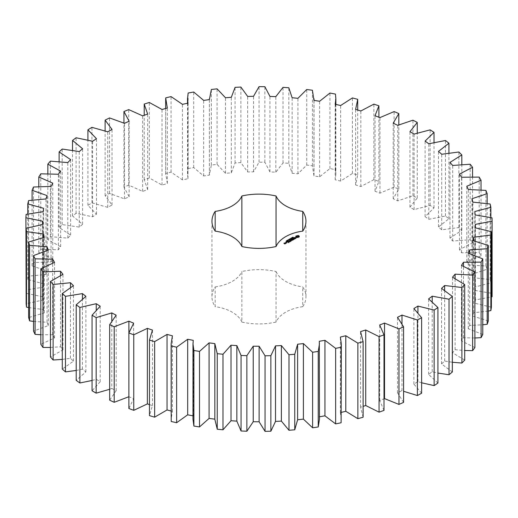 <?xml version="1.0" encoding="UTF-8"?>
<svg xmlns="http://www.w3.org/2000/svg" width="518" height="518" viewBox="0 0 518 518"><rect width="100%" height="100%" fill="white"/><g stroke="black" fill="none" stroke-linecap="round" stroke-linejoin="round"><path stroke-width="0.39" stroke-dasharray="2.59 1.94" d="M92.062 380.471L96.244 379.234L100.188 381.76L100.188 306.222M100.188 381.76L92.062 390.773M109.68 389.283L111.791 388.455L111.791 320.784M111.791 388.455L116.162 390.734L109.68 400.187M128.898 332.925L128.898 396.71L133.65 398.711L128.885 408.501M149.469 404.603L152.467 405.613L149.469 415.63M171.134 411.02L172.41 411.357L171.134 419.263M192.981 415.831L192.981 419.263M319.476 419.263L319.476 416.796M341.323 419.263L340.371 412.606L341.323 412.373M363.112 417.217L360.567 407.161L363.112 406.352M384.006 410.392L379.681 400.543L384.524 398.607M403.58 402.369L397.52 392.825L401.994 390.617L403.58 391.278M421.613 393.227L413.888 384.091L417.942 381.624L421.613 382.789M437.924 383.061L428.613 374.43L432.206 371.736L437.924 373.064M452.337 371.976L441.543 363.947L444.638 361.059L452.337 362.263M464.704 360.101L452.538 352.758L455.102 349.695L464.704 350.518M474.889 347.552L461.473 340.967L463.48 337.768L474.889 337.982M482.782 334.46L468.272 328.71L469.696 325.414L482.782 324.786M488.306 320.979L472.843 316.116L473.672 312.749L488.306 311.059M491.401 307.232L475.155 303.315L475.382 299.922L491.401 296.924M492.1 296.743L492.022 293.382L475.168 290.449L474.792 287.056L490.857 282.899L490.183 279.565L472.895 277.648L471.911 274.294L487.153 269.211L485.89 265.928L468.35 265.048L466.776 261.771L481.028 255.808L479.189 252.622L461.583 252.79L459.44 249.624L472.552 242.845L470.156 239.782L452.674 240.993L449.974 237.969L461.816 230.452L458.883 227.544L441.712 229.791L438.487 226.942L448.925 218.758L445.486 216.045L428.807 219.295L425.097 216.654L434.019 207.893L430.121 205.4L414.109 209.622L409.945 207.219L417.262 197.973L412.937 195.726L397.759 200.874L393.188 198.731L398.821 189.102L394.12 187.121L379.94 193.143L375.013 191.284L378.898 181.371L373.873 179.675L360.845 186.512L355.607 184.952L357.711 174.864L352.408 173.478L340.663 181.047L335.178 179.811L335.865 174.326L335.47 169.645L329.947 168.583L319.619 176.813L313.94 175.9L312.419 165.779L306.74 165.048L297.928 173.847L292.12 173.277L288.804 163.299L283.022 162.911L275.822 172.183L269.949 171.963L264.873 162.231L259.052 162.192L253.542 171.846L247.656 171.976L240.876 162.594L235.081 162.898L231.319 172.831L225.492 173.31L217.074 164.381L211.357 165.028L209.389 175.123L203.678 175.952L193.713 167.567L188.144 168.551L187.516 174.326L187.982 178.716L182.446 179.869L171.044 172.125L165.682 173.433L167.333 183.553L162.03 185.036L149.307 178.004L144.205 179.623L147.649 189.594L142.638 191.382L128.736 185.146L123.951 187.056L129.15 196.769L124.482 198.841L109.544 193.467L105.122 195.655L112.024 205.005L107.75 207.349L91.932 202.888L87.924 205.322L96.452 214.212L92.625 216.796L76.094 213.299L72.539 215.961L82.608 224.3L79.26 227.091L62.192 224.598L59.13 227.454L70.629 235.153L67.8 238.131L50.382 236.661L47.844 239.685L60.651 246.659L58.366 249.793L40.773 249.359L38.792 252.519L52.778 258.696L51.055 261.946L33.482 262.561L32.077 265.825L47.08 271.134L45.953 274.475L28.581 276.133L27.765 279.455L43.635 283.851L43.104 287.237L26.127 289.918L25.9 293.272L42.476 296.704L42.547 300.103L26.133 303.775M28.613 307.556L43.603 309.557L44.283 312.93L28.613 317.56M33.528 321.4L47.021 322.267L48.297 325.589L33.528 331.125M40.838 334.738L52.681 334.719L54.545 337.943L40.838 344.321M50.46 347.455L60.528 346.762L62.956 349.857L50.46 357.019M62.289 359.408L70.48 358.275L73.446 361.214L62.289 369.075M76.204 370.461L82.427 369.14L85.897 371.885L76.204 380.367M302.739 306.662A46.996 27.137 0 0 0 305.957 296.795A46.996 27.137 0 0 0 302.739 286.927L302.739 306.662A36.266 20.94 0 0 0 276.055 322.066L276.055 271.516A46.996 27.137 0 0 0 241.867 271.516L241.867 322.066A46.996 27.137 0 0 0 276.055 322.066M241.867 322.066A36.266 20.94 0 0 0 215.184 306.662L215.184 286.927A46.996 27.137 0 0 0 211.959 296.795A46.996 27.137 0 0 0 215.184 306.662M215.184 286.927A36.266 20.94 0 0 0 241.867 271.516M276.055 271.516A36.266 20.94 0 0 0 302.739 286.927M96.244 379.234L96.244 309.926M116.162 390.734L116.162 315.197M85.897 371.885L85.897 296.348M82.427 369.14L82.427 298.873M133.65 398.711L133.65 323.174M73.446 361.214L73.446 285.677M70.48 358.275L70.48 287.386M152.467 405.613L152.467 330.076M62.956 349.857L62.956 274.32M60.528 346.762L60.528 275.434M172.41 411.357L172.41 335.819M54.545 337.943L54.545 262.406M52.681 334.719L52.681 263.079M193.272 415.889L193.272 340.345M48.297 325.589L48.297 250.052M47.021 322.267L47.021 250.408M44.283 312.93L44.283 237.393M43.603 309.557L43.603 237.529M42.547 300.103L42.547 224.559M42.476 296.704L42.476 224.572M26.127 289.918L26.127 214.374M43.104 287.237L43.104 211.7M43.635 283.851L43.635 208.314M27.765 279.455L27.765 214.012M28.581 276.133L28.581 200.589M45.953 274.475L45.953 198.938M47.08 271.134L47.08 195.597M32.077 265.825L32.077 200.065M33.482 262.561L33.482 187.024M51.055 261.946L51.055 186.409M319.315 416.822L319.315 341.284M52.778 258.696L52.778 183.158M38.792 252.519L38.792 186.59M40.773 249.359L40.773 173.821M58.366 249.793L58.366 174.249M340.371 412.606L340.371 337.069M60.651 246.659L60.651 171.121M47.844 239.685L47.844 173.705M50.382 236.661L50.382 161.124M67.8 238.131L67.8 162.594M360.567 407.161L360.567 331.617M70.629 235.153L70.629 159.615M59.13 227.454L59.13 161.545M62.192 224.598L62.192 149.054M79.26 227.091L79.26 151.554M379.681 400.543L379.681 325.006M82.608 224.3L82.608 148.757M72.539 215.961L72.539 150.259M76.094 213.299L76.094 137.762M92.625 216.796L92.625 141.259M397.52 392.825L397.52 317.288M96.452 214.212L96.452 138.675M401.994 390.617L401.994 323.562M87.924 205.322L87.924 139.977M91.932 202.888L91.932 127.344M107.75 207.349L107.75 131.805M413.888 384.091L413.888 308.553M112.024 205.005L112.024 129.468M417.942 381.624L417.942 312.639M105.122 195.655L105.122 130.847M109.544 193.467L109.544 117.929M124.482 198.841L124.482 123.303M428.613 374.43L428.613 298.892M129.15 196.769L129.15 121.231M432.206 371.736L432.206 301.677M123.951 187.056L123.951 123.051M128.736 185.146L128.736 109.609M142.638 191.382L142.638 115.838M441.543 363.947L441.543 288.409M147.649 189.594L147.649 114.051M444.638 361.059L444.638 290.3M144.205 179.623L144.205 115.281M149.307 178.004L149.307 102.467M162.03 185.036L162.03 109.492M452.538 352.758L452.538 277.214M167.333 183.553L167.333 108.016M455.102 349.695L455.102 278.464M165.682 173.433L165.682 97.896M171.044 172.125L171.044 96.588M182.446 179.869L182.446 104.332M461.473 340.967L461.473 265.43M187.982 178.716L187.982 103.173M463.48 337.768L463.48 266.2M188.144 168.551L188.144 93.013M193.713 167.567L193.713 92.029M203.678 175.952L203.678 100.408M468.272 328.71L468.272 253.172M209.389 175.123L209.389 99.585M469.696 325.414L469.696 253.6M211.357 165.028L211.357 89.484M217.074 164.381L217.074 88.843M225.492 173.31L225.492 97.766M472.843 316.116L472.843 240.579M231.319 172.831L231.319 97.287M473.672 312.749L473.672 240.76M235.081 162.898L235.081 87.361M240.876 162.594L240.876 87.056M247.656 171.976L247.656 96.439M475.155 303.315L475.155 227.778M253.542 171.846L253.542 96.303M475.382 299.922L475.382 227.81M259.052 162.192L259.052 86.648M264.873 162.231L264.873 86.694M492.022 293.382L492.022 217.838M269.949 171.963L269.949 96.426M475.168 290.449L475.168 214.912M275.822 172.183L275.822 96.646M474.792 287.056L474.792 211.519M283.022 162.911L283.022 87.367M490.857 282.899L490.857 217.56M288.804 163.299L288.804 87.756M490.183 279.565L490.183 204.021M292.12 173.277L292.12 97.74M472.895 277.648L472.895 202.111M297.928 173.847L297.928 98.31M471.911 274.294L471.911 198.757M306.74 165.048L306.74 89.51M487.153 269.211L487.153 203.516M312.419 165.779L312.419 90.236M485.89 265.928L485.89 190.391M313.94 175.9L313.94 100.362M468.35 265.048L468.35 189.51M319.619 176.813L319.619 101.269M466.776 261.771L466.776 186.234M329.947 168.583L329.947 93.046M481.028 255.808L481.028 189.905M335.47 169.645L335.47 94.108M479.189 252.622L479.189 177.078M335.178 179.811L335.178 104.267M461.583 252.79L461.583 177.247M340.663 181.047L340.663 105.51M459.44 249.624L459.44 174.08M352.408 173.478L352.408 97.934M472.552 242.845L472.552 176.865M357.711 174.864L357.711 110.036M470.156 239.782L470.156 164.238M355.607 184.952L355.607 109.415M452.674 240.993L452.674 165.456M360.845 186.512L360.845 110.975M449.974 237.969L449.974 162.432M373.873 179.675L373.873 104.137M461.816 230.452L461.816 164.51M378.898 181.371L378.898 117.21M458.883 227.544L458.883 152.007M375.013 191.284L375.013 115.741M441.712 229.791L441.712 154.247M379.94 193.143L379.94 117.605M438.487 226.942L438.487 151.405M394.12 187.121L394.12 111.577M448.925 218.758L448.925 152.991M398.821 189.102L398.821 124.864M445.486 216.045L445.486 140.507M393.188 198.731L393.188 123.193M428.807 219.295L428.807 143.758M397.759 200.874L397.759 125.337M425.097 216.654L425.097 141.116M412.937 195.726L412.937 120.182M434.019 207.893L434.019 142.444M417.262 197.973L417.262 133.009M430.121 205.4L430.121 129.863M409.945 207.219L409.945 131.682M414.109 209.622L414.109 134.084M299.015 236.784L299.093 236.221M297.928 237.354L298.297 237.749M297.546 237.328L297.928 237.658M297.157 237.354L297.546 237.632M296.795 237.445L297.157 237.658M296.503 237.354L296.795 237.749M296.244 237.231L296.503 237.652M296.031 237.082L296.244 237.529M295.869 236.914L296.031 237.386M296.024 236.253L296.076 236.784M295.998 236.221L296.024 236.558M292.735 237.827L292.942 237.406L292.664 237.723L293.447 237.781L292.748 237.749M293.324 237.917L293.298 237.419M292.405 238.312L292.256 237.756L292.916 238.138L292.405 238.312L292.754 238.144L292.417 237.95M292.197 238.15L291.634 238.118L292.236 238.533L291.414 238.384L291.867 238.74L291.213 238.364L292.217 238.461M291.032 238.448L291.032 238.785M290.417 239.115L290.643 238.772L291.148 239.063L290.41 239.206M290.669 238.753L290.663 239.297M295.907 238.04L294.515 238.28L295.15 237.652L294.315 237.82M295.655 238.397L296.011 238.494M295.189 238.468L295.655 238.701M295.053 238.422L295.189 238.772M295.13 238.448L295.079 238.94L294.418 239.115M295.538 238.416L295.13 238.643M295.687 237.794L295.907 238.222M294.47 238.131L295.687 238.099M294.153 237.956L294.47 238.435M294.36 239.083L293.162 238.481L294.36 239.264L293.965 239.581L295.079 238.94M292.955 239.957L293.751 239.795M293.512 239.569L292.929 239.232M292.877 239.199L292.314 238.973L291.517 239.523L292.392 239.109L292.877 239.387L292.314 239.802L293.512 239.756L292.955 240.255M289.905 239.575L289.815 239.925L289.329 239.445L290.112 239.627L289.802 239.18L290.63 239.458L289.853 239.271L290.177 239.717L289.491 239.478L289.905 239.873M289.186 239.989L288.526 239.912L289.264 239.86L289.031 239.62L289.685 240.002L289.186 240.294M288.15 240.805L287.639 240.507L288.15 240.501M288.5 240.365L288.409 240.753L287.801 240.397L288.053 240.702L288.377 240.307M287.011 240.572L287.348 240.896M287.995 240.643L287.645 241.142L287.367 240.669L287.011 240.87M287.451 240.611L287.995 240.948M286.435 240.902L286.791 240.915M287.419 240.974L287.069 241.472L286.791 240.999L286.435 241.207M286.881 240.948L287.419 241.278M286.033 241.349L286.499 241.349M286.506 241.712L286.13 241.595M286.609 241.479L286.525 241.822M292.398 240.229L291.058 240.339M292.398 240.533L292.094 240.19M289.938 240.138L291.213 241.174M289.938 240.041L289.938 240.436M292.055 240.164L291.071 239.692L292.055 240.346L291.058 240.203M291.084 240.799L290.099 240.346M290.792 239.957L291.084 240.915M290.093 241.608L290.702 241.258M290.643 241.291L290.093 241.912M290.643 241.226L290.061 240.889M290.009 240.857L289.445 240.624L290.009 241.038L289.452 241.453L290.643 241.407M289.679 241.848L288.241 241.323L289.679 242.152M288.384 242.599L288.992 242.243M288.934 242.275L288.384 242.897M288.934 242.21L288.358 241.874M288.299 241.841L287.743 241.608L286.94 242.165L287.82 241.751L288.299 242.029L287.743 242.443L288.934 242.392M285.768 242.754L286.227 243.318L286.668 242.851M286.609 242.819L286.208 242.586M285.813 243.13L285.923 243.492M285.36 243.402L285.683 243.719M284.906 243.868L285.379 243.9M285.14 243.674L284.596 243.713M284.071 243.473L284.751 244.172M284.537 243.745L284.129 243.628L284.654 243.395L284.129 243.447M296.639 236.784L297.546 236.26L298.452 236.784M286.609 243.007L285.819 242.903L286.609 242.884M285.14 243.855L284.596 243.9L285.14 243.732M292.625 237.348L292.625 237.671M292.327 237.801L292.314 238.138M287.801 240.099L287.82 240.566M165.669 108.476L165.669 174.326M187.516 103.27L187.516 174.326M209.369 99.592L209.369 174.326M314.012 100.375L314.012 174.326M335.865 104.422L335.865 174.326M305.957 221.251L305.957 296.795M211.959 221.251L211.959 296.795"/><path stroke-width="0.78" d="M96.173 317.612L96.173 393.149L92.062 390.773L92.062 315.235L96.173 317.612L111.791 312.917L116.162 315.197L109.68 324.644L114.2 326.767L128.898 321.166L133.65 323.174L128.885 332.957L133.761 334.796L147.377 328.36L152.467 330.076L149.469 340.086L154.642 341.627L167.049 334.414L172.41 335.819L171.134 343.725L171.212 345.959L176.632 347.183L187.684 339.271L193.272 340.345L192.981 343.725L193.887 350.505L199.501 351.405L209.084 342.877L214.834 343.615L214.828 419.263L217.249 429.221L222.993 429.785L231.009 420.733L236.856 421.128L241.058 430.995L246.866 431.216L253.231 421.736L259.117 421.781L265.054 431.352L270.869 431.222L275.511 421.412L281.378 421.108L288.986 430.277L294.748 429.798L297.617 419.774L303.399 419.12L312.6 427.784L318.246 426.968L319.476 419.263L319.315 341.284L324.948 340.294L335.645 348.368L341.116 347.222L341.323 343.725L340.371 337.069L345.797 335.748L357.873 343.143L363.112 341.679L360.567 331.617L365.727 329.985L379.059 336.622L384.006 334.855L379.681 325.006L384.524 323.07L398.97 328.885L403.58 326.832L397.52 317.288L401.994 315.074L417.391 320.001L421.613 317.683L413.888 308.553L417.942 306.086L434.142 310.075L437.924 307.517L428.613 298.892L432.206 296.199L449.028 299.203L452.337 296.438L441.543 288.409L444.638 285.515L461.901 287.503L464.704 284.557L452.538 277.214L455.102 274.158L472.63 275.11L474.889 272.008L461.473 265.43L463.48 262.231L481.086 262.14L482.782 258.922L468.272 253.172L469.696 249.87L487.192 248.737L488.306 245.435L472.843 240.579L473.672 237.212L490.876 235.042L491.401 231.695L475.155 227.778L475.382 224.378L492.1 221.199L492.022 217.838L475.168 214.912L474.792 211.519L490.857 207.362L490.183 204.021L472.895 202.111L471.911 198.757L487.153 193.667L485.89 190.391L468.35 189.51L466.776 186.234L481.028 180.27L479.189 177.078L461.583 177.247L459.44 174.08L472.552 167.301L470.156 164.238L452.674 165.456L449.974 162.432L461.816 154.908L458.883 152.007L441.712 154.247L438.487 151.405L448.925 143.221L445.486 140.507L428.807 143.758L425.097 141.116L434.019 132.355L430.121 129.863L414.109 134.084L409.945 131.682L417.262 122.436L412.937 120.182L397.759 125.337L393.188 123.193L398.821 113.565L394.12 111.577L379.94 117.605L375.013 115.741L378.898 105.827L373.873 104.137L360.845 110.975L355.607 109.415L357.711 99.32L352.408 97.934L340.663 105.51L335.178 104.267L335.865 98.783L335.47 94.108L329.947 93.046L319.619 101.269L313.94 100.362L312.419 90.236L306.74 89.51L297.928 98.31L292.12 97.74L288.804 87.756L283.022 87.367L275.822 96.646L269.949 96.426L264.873 86.694L259.052 86.648L253.542 96.303L247.656 96.439L240.876 87.056L235.081 87.361L231.319 97.287L225.492 97.766L217.074 88.843L211.357 89.484L209.389 99.585L203.678 100.408L193.713 92.029L188.144 93.013L187.516 98.783L187.982 103.173L182.446 104.332L171.044 96.588L165.682 97.896L167.333 108.016L162.03 109.492L149.307 102.467L144.205 104.086L147.649 114.051L142.638 115.838L128.736 109.609L123.951 111.519L129.15 121.231L124.482 123.303L109.544 117.929L105.122 120.118L112.024 129.468L107.75 131.805L91.932 127.344L87.924 129.785L96.452 138.675L92.625 141.259L76.094 137.762L72.539 140.423L82.608 148.757L79.26 151.554L62.192 149.054L59.13 151.916L70.629 159.615L67.8 162.594L50.382 161.124L47.844 164.148L60.651 171.121L58.366 174.249L40.773 173.821L38.792 176.981L52.778 183.158L51.055 186.409L33.482 187.024L32.077 190.287L47.08 195.597L45.953 198.938L28.581 200.589L27.765 203.917L43.635 208.314L43.104 211.7L26.127 214.374L25.9 217.735L42.476 221.16L42.547 224.559L26.133 228.237L26.509 231.591L43.603 234.013L44.283 237.393L28.613 242.023L29.584 245.331L47.021 246.73L48.297 250.052L33.528 255.581L35.088 258.825L52.681 259.175L54.545 262.406L40.838 268.784L42.962 271.911L60.528 271.225L62.956 274.32L50.46 281.481L53.127 284.466L70.48 282.737L73.446 285.677L62.289 293.538L65.482 296.348L82.427 293.602L85.897 296.348L76.204 304.83L79.876 307.439L96.244 303.697L100.188 306.222L92.062 315.235M111.791 320.784L111.791 312.917M96.173 393.149L109.68 389.283M109.68 324.644L109.68 400.187L114.2 402.305L128.898 396.71M128.885 332.957L128.885 408.501L133.761 410.34L147.377 403.898L149.469 404.603M149.469 340.086L149.469 415.63L154.642 417.171L167.049 409.958L171.134 411.02M171.134 343.725L171.212 421.497L176.632 422.72L187.684 414.814L193.272 415.889M192.981 343.725L192.981 419.263L193.887 426.049L199.501 426.942L209.084 418.415L214.834 419.159L214.834 343.829M319.315 416.822L324.948 415.831L335.645 423.905L341.116 422.759L341.323 343.725M341.323 412.373L345.797 411.286L357.873 418.68L363.112 417.217L363.112 341.679M363.112 406.352L365.727 405.523L379.059 412.16L384.006 410.392L384.006 334.855M384.006 398.815L384.524 398.607L398.97 404.422L403.58 402.369L403.58 326.832M403.58 391.278L417.391 395.538L421.613 393.227L421.613 317.683M421.613 382.789L434.142 385.612L437.924 383.061L437.924 307.517M437.924 373.064L449.028 374.741L452.337 371.976L452.337 296.438M452.337 362.263L461.901 363.047L464.704 360.101L464.704 284.557M464.704 350.518L472.63 350.647L474.889 347.552L474.889 272.008M474.889 337.982L481.086 337.678L482.782 334.46L482.782 258.922M482.782 324.786L487.192 324.274L488.306 320.979L488.306 245.435M488.306 311.059L490.876 310.58L491.401 307.232L491.401 231.695M491.401 296.924L492.1 296.743L492.1 221.199M25.9 217.735L26.133 293.337M26.133 228.237L26.133 303.775L26.509 307.129L28.613 307.556M28.613 242.023L28.613 317.56L29.584 320.875L33.528 321.4M33.528 255.581L33.528 331.125L35.088 334.363L40.838 334.738M40.838 268.784L40.838 344.321L42.962 347.455L50.46 347.455M50.46 281.481L50.46 357.019L53.127 360.004L62.289 359.408M62.289 293.538L62.289 369.075L65.482 371.892L76.204 370.461M76.204 304.83L76.204 380.367L79.876 382.977L92.062 380.471M214.834 343.615L217.249 353.684L222.993 354.241L231.009 345.195L236.856 345.59L241.058 355.458L246.866 355.672L253.231 346.199L259.117 346.244L265.054 355.808L270.869 355.678L275.511 345.875L281.378 345.571L288.986 354.733L294.748 354.26L297.617 344.23L303.399 343.576L312.6 352.246L318.246 351.431L319.476 343.725M215.184 231.125A36.266 20.94 0 0 1 241.867 246.529A46.996 27.137 0 0 0 276.055 246.529A36.266 20.94 0 0 1 302.739 231.125A46.996 27.137 0 0 0 305.957 221.251A46.996 27.137 0 0 0 302.739 211.383A36.266 20.94 0 0 1 276.055 195.979A46.996 27.137 0 0 0 241.867 195.979A36.266 20.94 0 0 1 215.184 211.383A46.996 27.137 0 0 0 211.959 221.251A46.996 27.137 0 0 0 215.184 231.125L215.184 211.383M299.223 236.914L299.223 236.046L298.297 235.515L295.869 236.046L295.869 236.914L296.795 237.445L299.223 236.914M292.735 237.522L292.942 237.102L292.664 237.425L293.447 237.484L292.748 237.445M292.405 238.015L292.256 237.458L292.916 237.833L292.405 238.015M291.867 238.442L291.213 238.06L292.217 238.157L291.712 237.768L292.372 238.15L291.414 238.079L291.867 238.442M290.41 238.908L290.469 238.5L291.148 238.766L290.417 238.811M296.154 237.879L294.515 237.976L295.014 237.302L294.043 237.891L295.687 237.794L295.189 238.468L296.154 237.879M294.917 238.643L293.162 238.176L294.36 238.96L293.965 239.284L294.917 238.824M293.751 239.497L292.469 238.668L291.517 239.219L292.392 238.804L292.877 239.083L292.314 239.497L293.512 239.452L292.793 239.957L293.751 239.407M289.905 239.575L289.329 239.148L290.112 239.322L289.704 238.927L290.63 239.154L289.491 239.174L289.905 239.575M289.186 239.989L288.526 239.607L289.264 239.556L289.031 239.316L289.685 239.698L289.186 239.989M288.15 240.501L287.73 240.054L288.5 240.3L288.15 240.501M287.011 240.572L287.38 240.268L287.995 240.643L287.011 240.572M286.435 240.902L286.81 240.605L287.419 240.974L286.435 240.902M286.033 241.349L286.558 241.077L286.525 241.524L286.033 241.349M291.058 240.035L292.508 240.125L291.233 239.387L292.055 240.048L290.825 239.899L291.084 240.611L289.938 240.041L291.375 240.87L291.058 240.035L291.297 240.87M290.093 241.608L290.883 241.058L289.445 240.326L290.009 240.74L289.452 241.155L290.643 241.11L290.093 241.608M289.679 241.848L288.241 241.019L289.679 241.848M288.384 242.599L289.173 242.048L287.898 241.31L286.946 241.77L287.82 241.446L288.299 241.725L287.743 242.139L288.461 241.815L288.934 242.094L288.384 242.599M285.58 242.644L286.849 242.748L286.208 242.282L285.58 242.554M286.078 243.188L285.282 242.728L285.36 243.402L286.078 243.188M285.379 243.596L284.129 243.324L284.511 243.007L283.89 243.279L284.751 243.868L285.379 243.596M96.244 309.926L96.244 303.697M79.876 382.977L79.876 307.439M114.2 402.305L114.2 326.767M128.898 332.925L128.898 321.166M82.427 298.873L82.427 293.602M65.482 371.892L65.482 296.348M133.761 410.34L133.761 334.796M147.377 403.898L147.377 328.36M70.48 287.386L70.48 282.737M53.127 360.004L53.127 284.466M154.642 417.171L154.642 341.627M167.049 409.958L167.049 334.414M60.528 275.434L60.528 271.225M42.962 347.455L42.962 271.911M171.212 421.497L171.212 345.959M176.632 422.72L176.632 347.183M187.684 414.814L187.684 339.271M52.681 263.079L52.681 259.175M35.088 334.363L35.088 258.825M193.887 426.049L193.887 350.505M199.501 426.942L199.501 351.405M209.084 418.415L209.084 342.877M47.021 250.408L47.021 246.73M29.584 320.875L29.584 245.331M217.249 429.221L217.249 353.684M222.993 429.785L222.993 354.241M231.009 420.733L231.009 345.195M43.603 237.529L43.603 234.013M236.856 421.128L236.856 345.59M26.509 307.129L26.509 231.591M241.058 430.995L241.058 355.458M246.866 431.216L246.866 355.672M253.231 421.736L253.231 346.199M42.476 224.572L42.476 221.16M259.117 421.781L259.117 346.244M265.054 431.352L265.054 355.808M270.869 431.222L270.869 355.678M275.511 421.412L275.511 345.875M281.378 421.108L281.378 345.571M27.765 214.012L27.765 203.917M288.986 430.277L288.986 354.733M294.748 429.798L294.748 354.26M297.617 419.774L297.617 344.23M303.399 419.12L303.399 343.576M32.077 200.065L32.077 190.287M312.6 427.784L312.6 352.246M318.246 426.968L318.246 351.431M324.948 415.831L324.948 340.294M38.792 186.59L38.792 176.981M335.645 423.905L335.645 348.368M341.116 422.759L341.116 347.222M345.797 411.286L345.797 335.748M47.844 173.705L47.844 164.148M357.873 418.68L357.873 343.143M365.727 405.523L365.727 329.985M59.13 161.545L59.13 151.916M379.059 412.16L379.059 336.622M384.524 398.607L384.524 323.07M72.539 150.259L72.539 140.423M398.97 404.422L398.97 328.885M401.994 323.562L401.994 315.074M87.924 139.977L87.924 129.785M417.391 395.538L417.391 320.001M417.942 312.639L417.942 306.086M105.122 130.847L105.122 120.118M434.142 385.612L434.142 310.075M432.206 301.677L432.206 296.199M123.951 123.051L123.951 111.519M449.028 374.741L449.028 299.203M444.638 290.3L444.638 285.515M144.205 115.281L144.205 104.086M461.901 363.047L461.901 287.503M455.102 278.464L455.102 274.158M472.63 350.647L472.63 275.11M463.48 266.2L463.48 262.231M481.086 337.678L481.086 262.14M469.696 253.6L469.696 249.87M487.192 324.274L487.192 248.737M473.672 240.76L473.672 237.212M490.876 310.58L490.876 235.042M475.382 227.81L475.382 224.378M490.857 217.56L490.857 207.362M487.153 203.516L487.153 193.667M481.028 189.905L481.028 180.27M472.552 176.865L472.552 167.301M357.711 110.036L357.711 99.32M461.816 164.51L461.816 154.908M378.898 117.21L378.898 105.827M448.925 152.991L448.925 143.221M398.821 124.864L398.821 113.565M434.019 142.444L434.019 132.355M417.262 133.009L417.262 122.436M302.739 231.125L302.739 211.383M276.055 246.529L276.055 195.979M241.867 246.529L241.867 195.979M299.093 237.043L299.015 236.48M299.093 236.221L298.297 235.813L295.998 236.221M297.546 235.632L298.452 236.48L298.187 237.153L296.905 237.153L296.704 236.279L297.546 235.955M296.024 236.7L295.998 237.043M296.076 236.48L296.024 237.004M292.417 237.645L292.754 237.93M295.907 237.924L295.888 238.261M287.367 240.365L287.354 240.766M286.791 240.695L286.778 241.103M286.558 241.077L286.571 241.498M286.454 241.019L286.214 241.343M298.452 236.48L298.187 237.153M298.187 236.849L297.882 237.263M297.882 236.966L297.546 237.302M297.546 237.004L297.202 237.263M292.754 237.84L292.417 237.736M286.609 242.702L285.819 242.599L286.609 242.884M285.14 243.551L284.596 243.596L285.14 243.732M165.669 98.783L165.669 108.476M187.516 98.783L187.516 103.27M209.369 98.783L209.369 99.592M314.012 98.783L314.012 100.375M335.865 98.783L335.865 104.422"/></g></svg>
